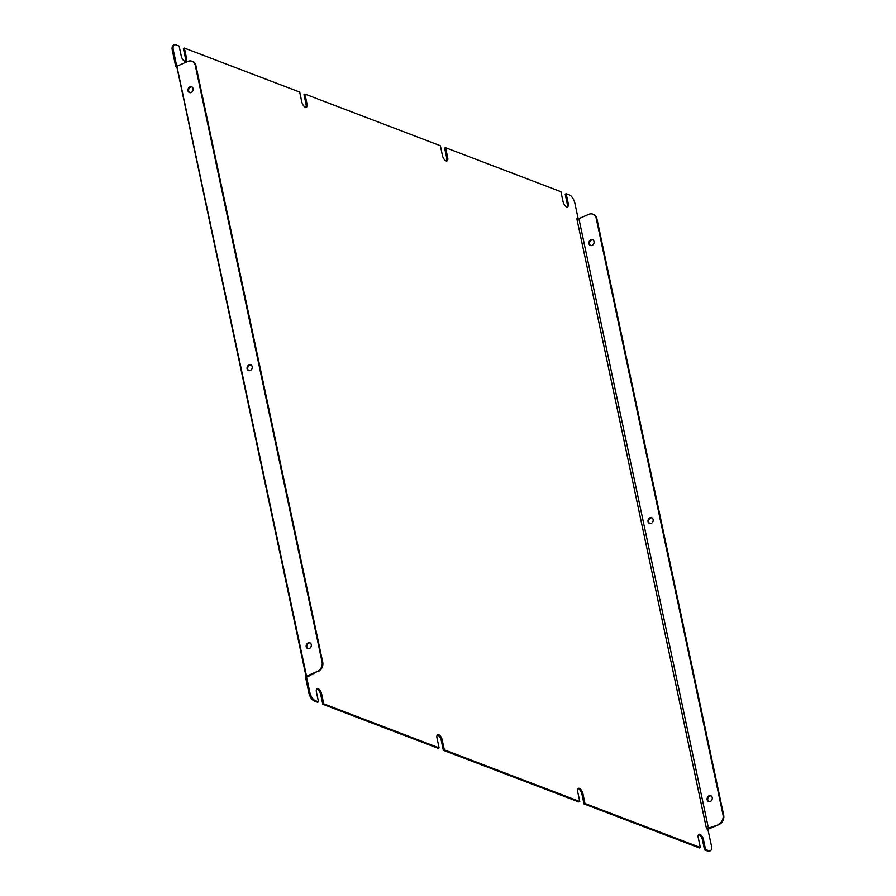 <?xml version="1.0" encoding="UTF-8"?>
<svg xmlns="http://www.w3.org/2000/svg" width="896" height="896" viewBox="0 0 896 896"><rect width="100%" height="100%" fill="white"/><g stroke="black" fill="none" stroke-linecap="round" stroke-linejoin="round"><path stroke-width="1.34" d="M447.675 157.494L446.712 157.909L444.629 148.142L445.592 147.717L447.675 157.494A4.805 2.184 -113.5 0 1 446.97 160.899A4.805 2.184 -113.5 0 1 442.445 155.501L440.373 145.723L304.931 94.069L303.968 94.483L306.04 104.261A4.805 2.184 -113.5 0 1 305.771 107.33M304.931 94.069L307.003 103.835A4.805 2.184 -113.5 0 1 306.309 107.251A4.805 2.184 -113.5 0 1 301.784 101.842L299.701 92.075L184.363 48.07L183.389 48.496L185.472 58.262A4.805 2.184 -113.5 0 1 185.192 61.342M444.326 749.851L443.352 750.277L578.794 801.931L579.768 801.517L444.326 749.851L442.243 740.085L441.28 740.499L443.352 750.277M584.987 803.51L584.024 803.925L699.373 847.93L700.336 847.504L584.987 803.51L582.915 793.733L581.941 794.158L584.024 803.925M445.592 147.717L560.941 191.722L563.024 201.488A4.805 2.184 -113.5 0 0 567.549 206.898A4.805 2.184 -113.5 0 0 568.243 203.482L567.28 203.907A4.805 2.184 -113.5 0 1 567.011 206.976M306.04 676.334L173.286 50.053A7.392 3.371 66.5 0 1 174.362 44.8A7.392 3.371 66.5 0 1 175.874 44.845L179.133 46.088L181.205 55.854A4.805 2.184 -113.5 0 0 185.741 61.264A4.805 2.184 -113.5 0 0 186.435 57.848L185.472 58.262M439.096 747.858L438.133 748.283L322.784 704.278L323.747 703.864L439.096 747.858L437.024 738.091A4.805 2.184 -113.5 0 1 437.718 734.675A4.805 2.184 -113.5 0 1 442.243 740.085M710.326 850.786L709.363 851.2A7.392 3.371 -113.5 0 1 707.851 851.155L704.592 849.912L705.555 849.498L708.814 850.741A7.392 3.371 66.5 0 0 710.326 850.786A7.392 3.371 66.5 0 0 711.402 845.533L707.874 829.326L719.074 824.533L706.518 828.8L707.874 829.326M306.376 676.178L305.413 676.603L308.851 692.776L309.814 692.35L306.376 676.178L307.821 676.726L317.486 671.362A7.392 6.014 -69.1 0 0 322.09 661.998L195.306 65.52A7.392 6.014 -69.1 0 0 191.901 61.23A7.392 6.014 -69.1 0 0 187.835 61.398L176.826 66.259M176.725 66.226L175.762 66.64L172.323 50.467A7.392 3.371 -113.5 0 1 173.398 45.214L174.362 44.8M176.501 66.92L175.762 66.64M568.243 203.482L566.171 193.715L569.419 194.958A7.392 3.371 66.5 0 1 574.874 203.224L578.166 218.714M184.363 48.07L186.435 57.848M309.814 692.35A7.392 3.371 66.5 0 0 315.269 700.627L314.306 701.042A7.392 3.371 -113.5 0 1 308.851 692.776M323.747 703.864L321.675 694.086A4.805 2.184 -113.5 0 0 317.15 688.688A4.805 2.184 -113.5 0 0 316.445 692.093L318.528 701.87L315.269 700.627M579.768 801.517L577.685 791.739A4.805 2.184 -113.5 0 1 578.39 788.334A4.805 2.184 -113.5 0 1 582.915 793.733M700.336 847.504L698.264 837.738A4.805 2.184 -113.5 0 1 698.958 834.322A4.805 2.184 -113.5 0 1 703.483 839.72L705.555 849.498M708.523 828.587L578.883 218.635L576.867 218.848L706.518 828.8M446.712 157.909A4.805 2.184 -113.5 0 1 446.432 160.989M566.171 193.715L565.208 194.13L567.28 203.907M698.533 834.658A4.805 2.184 -113.5 0 1 702.52 840.146L704.592 849.912M577.954 788.67A4.805 2.184 -113.5 0 1 581.941 794.158M437.293 735.011A4.805 2.184 -113.5 0 1 441.28 740.499M316.725 689.024A4.805 2.184 -113.5 0 1 320.712 694.512L322.784 704.278M318.528 701.87L317.554 702.285L314.306 701.042M578.883 218.635L588.773 214.334A7.392 6.014 -69.1 0 1 592.85 214.166A7.392 6.014 -69.1 0 1 596.243 218.456L723.027 814.934L723.677 815.181A7.392 6.014 110.9 0 1 719.074 824.533M708.904 801.64A3.102 2.52 110.9 0 1 707.784 799.982A3.102 2.52 110.9 0 1 708.546 796.97A3.102 2.52 110.9 0 1 711.099 795.894M649.813 523.622A3.102 2.52 110.9 0 1 648.693 521.965A3.102 2.52 110.9 0 1 649.454 518.952A3.102 2.52 110.9 0 1 652.008 517.877M590.71 245.605A3.102 2.52 110.9 0 1 589.602 243.947A3.102 2.52 110.9 0 1 590.352 240.934A3.102 2.52 110.9 0 1 592.906 239.848M593.163 214.301A7.392 6.014 110.9 0 1 593.488 214.413A7.392 6.014 110.9 0 1 596.893 218.702L723.677 815.181M712.219 797.541A3.102 2.52 -69.1 0 0 710.786 795.738A3.102 2.52 -69.1 0 0 708.03 796.566A3.102 2.52 -69.1 0 0 707.146 799.747A3.102 2.52 -69.1 0 0 708.568 801.539A3.102 2.52 -69.1 0 0 711.323 800.71A3.102 2.52 -69.1 0 0 712.219 797.541M653.117 519.523A3.102 2.52 -69.1 0 0 651.694 517.72A3.102 2.52 -69.1 0 0 648.939 518.549A3.102 2.52 -69.1 0 0 648.054 521.718A3.102 2.52 -69.1 0 0 649.477 523.522A3.102 2.52 -69.1 0 0 652.232 522.693A3.102 2.52 -69.1 0 0 653.117 519.523M594.026 241.506A3.102 2.52 -69.1 0 0 592.592 239.702A3.102 2.52 -69.1 0 0 589.848 240.531A3.102 2.52 -69.1 0 0 588.952 243.701A3.102 2.52 -69.1 0 0 590.386 245.504A3.102 2.52 -69.1 0 0 593.13 244.675A3.102 2.52 -69.1 0 0 594.026 241.506M718.424 824.286A7.392 6.014 -69.1 0 0 723.027 814.934M306.477 676.211L317.486 671.362M306.208 646.811A3.102 2.52 110.9 0 1 307.093 643.642A3.102 2.52 110.9 0 1 309.848 642.813A3.102 2.52 110.9 0 1 311.091 646.61A3.102 2.52 110.9 0 1 307.63 648.614A3.102 2.52 110.9 0 1 306.208 646.811M247.106 368.794A3.102 2.52 110.9 0 1 248.002 365.624A3.102 2.52 110.9 0 1 250.746 364.784A3.102 2.52 110.9 0 1 252 368.592A3.102 2.52 110.9 0 1 248.539 370.586A3.102 2.52 110.9 0 1 247.106 368.794M188.014 90.776A3.102 2.52 110.9 0 1 188.899 87.595A3.102 2.52 110.9 0 1 191.654 86.766A3.102 2.52 110.9 0 1 192.909 90.574A3.102 2.52 110.9 0 1 189.437 92.568A3.102 2.52 110.9 0 1 188.014 90.776M306.522 676.122L176.87 66.158M307.966 648.704A3.102 2.52 110.9 0 1 306.846 647.058A3.102 2.52 110.9 0 1 307.608 644.045A3.102 2.52 110.9 0 1 310.15 642.958M248.864 370.686A3.102 2.52 110.9 0 1 247.755 369.04A3.102 2.52 110.9 0 1 248.506 366.016A3.102 2.52 110.9 0 1 251.059 364.941M189.773 92.669A3.102 2.52 110.9 0 1 188.653 91.022A3.102 2.52 110.9 0 1 189.414 87.998A3.102 2.52 110.9 0 1 191.968 86.923M322.09 661.998L322.728 662.245L195.944 65.766L195.306 65.52M322.728 662.245A7.392 6.014 110.9 0 1 318.125 671.608M192.226 61.365A7.392 6.014 110.9 0 1 192.55 61.477A7.392 6.014 110.9 0 1 195.944 65.766M707.851 851.155L708.814 850.741M173.286 50.053L172.323 50.467M596.893 218.702L596.243 218.456M703.483 839.72L702.52 840.146M321.675 694.086L320.712 694.512M307.003 103.835L306.04 104.261M191.901 61.23L192.55 61.477M593.488 214.413L592.85 214.166"/></g></svg>
